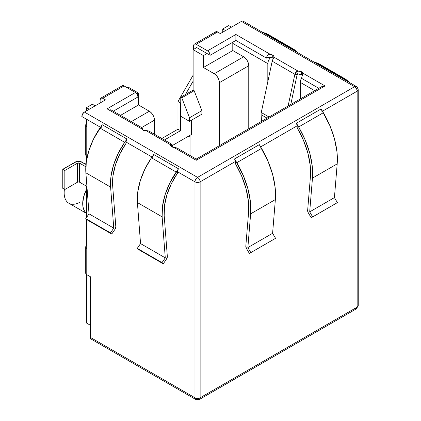 <?xml version="1.0" encoding="UTF-8"?>
<svg xmlns="http://www.w3.org/2000/svg" width="421" height="421" viewBox="0 0 421 421"><rect width="100%" height="100%" fill="white"/><g stroke="black" fill="none" stroke-linecap="round" stroke-linejoin="round"><path stroke-width="0.63" d="M302.367 75.417A4.373 2.526 0 0 0 301.573 74.785L301.573 71.812A4.373 2.526 180 0 1 302.762 73.096L301.573 78.353L318.792 88.299L301.573 78.353L302.762 73.096L325.012 85.942L196.212 160.306L173.962 147.461A4.373 2.526 180 0 1 170.458 144.987A4.373 2.526 180 0 1 170.479 144.729L171.736 144.235L171.736 146.176A4.373 2.526 0 0 0 171.3 146.471M302.852 73.691L302.794 74.138M273.366 58.603A4.373 2.526 0 0 0 272.719 58.13L272.719 55.156A4.373 2.526 180 0 1 273.997 56.94A4.373 2.526 180 0 1 273.976 57.193L273.966 57.267M273.587 58.198L272.719 59.761A3.642 2.105 120 0 0 272.192 61.198L294.863 74.285L288.106 106.018L294.863 74.285A3.642 2.105 -60 0 1 295.389 72.849L298.036 71.086A4.373 2.526 180 0 1 301.573 71.812L301.573 74.785A4.373 2.526 0 0 0 295.389 74.785L298.478 74.049L301.573 74.785M190.029 136.246A22.587 13.04 -60 0 1 188.755 136.057M80.132 202.096A22.587 13.04 -60 0 1 64.16 192.876A22.587 13.04 -60 0 1 64.439 189.287A22.587 13.04 120 0 0 68.839 203.217L86.468 213.394M86.468 213.3A22.587 13.04 -60 0 1 86.468 189.524L86.468 217.568L86.468 213.3L84.863 211.589L83.679 209.353L82.953 206.658L82.711 203.585L83.679 196.696L86.468 189.524L86.468 186.182L86.468 213.3M228.666 25.555L231.45 27.165L228.666 25.555L222.746 28.975L228.666 25.555M89.252 109.26L86.468 107.655L86.468 110.865L86.468 107.655L92.394 104.234L95.178 105.839L92.394 104.234L86.468 107.655L89.252 109.26M86.468 119.196L86.468 123.742L86.468 119.196M86.468 156.054L86.468 160.669L86.468 156.054M86.468 219.294L86.468 245.701L86.468 219.294M86.468 274.445L86.468 323.012L90.389 325.275L86.468 323.012L86.468 274.445M85.989 153.965L85.71 154.77A3.642 2.105 0 0 0 86.779 156.259L86.779 119.375L100.482 127.284L81.832 116.517L86.779 119.375L86.779 126.511L85.71 125.026L86.779 123.537A3.642 2.105 180 0 0 85.71 125.026L85.71 154.77L85.989 155.575L86.779 156.259L86.779 126.511A3.642 2.105 180 0 1 85.71 125.026M152.728 157.449A3.642 2.105 -60 0 1 153.744 154.496L178.472 168.774L176.21 172.073L151.476 157.796A51.004 29.449 120 0 0 137.399 202.569L162.127 216.847L165.279 257.863L162.001 262.641L163.248 263.814L166.527 259.036L167.332 256.478L164.185 215.463A48.089 27.765 -60 0 1 177.457 173.247L177.457 171.726L194.976 181.84L194.976 397.792L90.389 337.41L90.389 276.729L86.779 274.65L86.779 219.583L86.779 248.469L85.71 246.985L86.779 245.496A3.642 2.105 180 0 0 85.71 246.985L85.71 273.161L85.989 272.355M86.779 217.115L86.779 186.361L79.569 182.198L79.569 163.159L85.816 166.769L79.569 163.159L79.569 182.198A1.458 0.842 0 0 0 77.506 182.198L77.506 163.159A1.458 0.842 180 0 1 79.569 163.159L77.506 163.159L64.834 170.479L64.834 189.513L77.506 182.198L77.506 163.159L64.834 170.479L62.771 169.289L62.771 188.324L64.834 189.513L64.834 170.479L62.771 169.289L75.443 161.969A4.373 2.526 180 0 1 81.627 161.969L85.984 164.485L80.211 161.422L76.864 161.422L62.771 169.289L62.771 188.324L64.834 189.513L77.506 182.198L78.538 181.951L79.569 182.198L86.779 186.361L86.779 217.115M177.115 148.045L172.478 147.113L171.31 146.482L170.61 145.65L170.479 144.729L146.419 130.836A4.373 2.526 180 0 1 141.693 128.826L107.081 108.844L135.415 92.483A3.642 2.105 -120 0 1 137.993 96.946L113.296 111.202L137.993 96.946L137.235 94.409L135.415 92.483L124.079 85.942L122.258 85.758L121.701 86.405M243.827 21.855L243.27 21.213L242.433 21.05L241.444 21.392L220.372 33.559L217.594 31.954L196.212 44.294A3.642 2.105 60 0 0 194.386 44.116A3.642 2.105 60 0 0 193.634 45.784L193.634 49.352L193.828 44.758L194.386 44.116L195.223 43.952L196.212 44.294L207.542 50.841L209.369 52.762L210.121 55.304L196.728 47.568L193.118 49.652L193.118 90.105L193.118 49.652L203.422 55.598L203.422 67.497L214.242 73.743A7.289 4.205 60 0 1 219.394 82.669L219.394 145.687L219.394 82.669L219.004 80.164L217.883 77.59L216.215 75.338L214.242 73.743L243.612 56.788L232.792 50.541L232.792 43.405L232.792 50.541L203.422 67.497L214.242 73.743L243.612 56.788A7.289 4.205 -120 0 1 248.764 65.713L219.394 82.669L248.764 65.713L248.764 128.731L248.764 65.713L248.369 63.213L247.253 60.635L245.58 58.382L243.612 56.788L232.792 50.541L203.422 67.497L203.422 55.598L207.032 53.52L203.422 55.598L193.118 49.652L196.728 47.568L196.212 47.273L210.121 55.304L235.881 40.432L266.535 58.13L269.629 57.388L272.719 58.13A4.373 2.526 0 0 0 266.535 58.13L266.788 56.735L267.593 55.404L268.93 54.583L270.498 54.467A4.373 2.526 180 0 1 272.719 55.156L272.719 58.13M297.342 73.659L295.389 74.785L295.389 72.849L295.389 74.785L297.342 73.659M225.524 30.586L222.746 28.975L225.524 30.586M127.174 87.726L128.205 87.131L138.509 93.078L136.962 93.972L138.509 93.078L138.509 104.976L120.511 115.37L138.509 104.976L138.509 93.078L128.205 87.131L127.174 87.726M190.029 155.502L190.029 135.32L190.029 155.502M222.746 32.191L222.746 28.975L222.746 32.191M141.635 127.563L154.481 120.148L154.481 134.257L154.481 120.148L154.086 117.643L152.97 115.07L151.297 112.817L149.329 111.223L138.509 104.976L149.329 111.223L131.331 121.611L149.329 111.223A7.289 4.205 -120 0 1 154.481 120.148L141.635 127.563M232.792 43.405L267.824 63.629L267.824 81.711L267.824 63.629A5.831 3.363 -60 0 1 270.671 57.461L269.03 59.572L268.14 61.629L267.824 63.629L232.792 43.405L232.918 42.137A5.831 3.363 120 0 0 232.792 43.405M300.284 98.988L300.284 82.369L314.671 90.678L300.284 82.369L300.284 98.988M301.578 78.164L300.594 80.369L300.284 82.369A5.831 3.363 120 0 1 301.578 78.164M193.118 90.105L194.144 90.699L201.88 110.628L201.88 114.202L189.513 121.337L189.513 117.769L181.777 97.835L194.144 90.699L193.118 90.105L180.756 97.246L193.118 90.105M180.756 116.28L180.756 97.246L181.777 97.835L180.756 97.246L180.756 116.28L189.513 121.337L180.756 116.28M201.88 114.202L201.88 110.628L189.513 117.769L189.513 121.337L201.88 114.202M181.777 97.835L194.144 90.699L201.88 110.628L189.513 117.769L181.777 97.835M86.131 163.101A22.587 13.04 120 0 0 84.221 163.469A22.587 13.04 -60 0 1 86.131 163.101M147.981 130.81L143.387 130.357L141.693 128.826L107.081 108.844L109.05 109.071L107.081 108.844L135.415 92.483L124.079 85.942L102.698 98.282A3.642 2.105 60 0 0 100.877 98.104A3.642 2.105 60 0 0 100.124 99.772L100.124 102.982L100.124 99.772L100.877 98.104L102.698 98.282L105.482 99.893L84.41 112.054L197.549 177.378L354.587 86.715L241.444 21.392L220.372 33.559L216.605 31.612L215.768 31.77L215.21 32.417M193.118 75.233L177.972 101.466L177.972 129.189L161.838 138.509L177.972 129.189L180.546 130.678L180.756 102.598L180.546 102.956L177.972 101.466L180.546 102.956L180.546 130.678L177.972 129.189L177.972 101.466L193.118 75.233M196.212 47.273L196.212 47.868L196.212 47.273M323.044 86.168L325.012 85.942L321.37 86.81L196.212 159.07L196.212 159.391L196.212 159.07L177.073 148.024L175.32 147.587M141.661 128.058L142.114 127.852L142.656 128.405L142.887 129.515A4.373 2.526 0 0 0 142.445 129.815M141.693 128.826L141.703 127.984L142.114 127.852L142.661 128.421M149.597 131.978A3.642 2.105 120 0 0 149.071 131.147L171.61 144.15L171.736 146.176M148.96 131.073L147.818 130.799M152.997 155.975L153.744 154.496L151.476 157.796L145.035 168.826L140.367 180.446L137.767 191.939L137.399 202.569L140.551 243.585L137.272 248.364L138.52 249.532L163.248 263.814L138.52 249.532L137.272 248.364L162.001 262.641L137.272 248.364L140.551 243.585L165.279 257.863L140.551 243.585L137.399 202.569L162.127 216.847A51.004 29.449 -60 0 1 176.21 172.073L151.476 157.796L153.744 154.496L178.472 168.774A3.642 2.105 120 0 0 177.457 171.726L194.976 181.84A3.642 2.105 -60 0 1 197.549 177.378L84.41 112.054L82.59 113.98L81.832 116.517A3.642 2.105 120 0 1 84.41 112.054L105.482 99.893L102.698 98.282L124.079 85.942A3.642 2.105 -120 0 0 122.258 85.758L100.877 98.104M125.937 143.498L125.937 141.982L152.002 157.028L125.937 141.982L126.953 139.03A3.642 2.105 120 0 0 125.937 141.982L125.937 143.498A48.089 27.765 -60 0 0 112.66 185.714L113.012 175.689L115.459 164.858L119.864 153.897L125.937 143.498M354.587 308.619L356.408 308.798L199.37 399.461L200.128 397.792A3.642 2.105 60 0 1 199.37 399.461A3.642 2.105 60 0 1 197.549 399.282A3.642 2.105 -60 0 1 195.728 399.461A3.642 2.105 -60 0 1 194.976 397.792A3.642 2.105 0 0 0 200.128 397.792L357.161 307.13A3.642 2.105 0 0 0 358.229 305.641L356.408 308.798A3.642 2.105 -120 0 0 357.161 307.13L357.161 91.178L358.229 89.689A3.642 2.105 180 0 1 357.161 91.178A3.642 2.105 -120 0 0 354.587 86.715C356.15 87.794 357.008 89.278 357.161 91.178L322.47 111.202L357.161 91.178L357.161 307.13L200.128 397.792L200.128 181.84L235.365 161.496L235.365 163.559A62.661 36.18 60 0 1 248.579 212.447L245.817 246.169L246.432 248.443A2.915 1.684 60 0 1 245.817 246.169L248.579 212.447L248.374 200.991L246.011 188.613L241.601 175.925L235.365 163.559L235.365 161.496A3.642 2.105 -120 0 0 234.586 158.912L259.32 144.635A3.642 2.105 60 0 1 260.099 147.218M321.144 108.939L329.885 125.658L334.5 138.93L336.974 151.881L337.189 163.874L334.427 197.596L337.379 202.622L311.208 217.778L337.379 202.622L312.65 216.899L309.693 211.874L312.65 216.899L337.379 202.622L334.427 197.596L309.693 211.874L312.461 178.157L309.693 211.874L334.427 197.596L337.189 163.874L312.461 178.157L312.245 166.158L309.767 153.207L305.157 139.935L298.631 126.989A65.576 37.858 60 0 1 312.461 178.157L337.189 163.874A65.576 37.858 -120 0 0 323.36 112.712L298.631 126.989L296.41 123.216L298.631 126.989L323.36 112.712L321.144 108.939L296.41 123.216L297.189 125.8L260.646 146.897L297.189 125.8L297.189 127.863A62.661 36.18 60 0 1 310.409 176.757L310.203 165.295L307.835 152.918L303.425 140.235L297.189 127.863L297.189 125.8A3.642 2.105 -120 0 0 296.41 123.216L321.144 108.939A3.642 2.105 60 0 1 321.923 111.523M194.386 44.116L215.768 31.77A3.642 2.105 -120 0 1 217.594 31.954L196.212 44.294L207.542 50.841L235.881 34.48L270.498 54.467L272.719 55.156L273.745 56.093L273.976 57.193L298.036 71.086L301.573 71.812L302.762 73.096L325.012 85.942L196.212 160.306L196.212 159.391L196.212 160.306L173.962 147.461M185.393 94.567L193.118 81.179L185.393 94.567M164.411 139.993L180.546 130.678L164.411 139.993M191.576 134.425L172.389 145.503L191.576 134.425L191.576 120.148L191.576 134.425M91.978 339.242L91.141 339.079L90.583 338.437L90.389 337.41L90.389 276.729L86.779 274.65L85.71 273.161A3.642 2.105 0 0 0 86.779 274.65L86.779 248.469A3.642 2.105 180 0 1 85.71 246.985M269.061 117.012L261.267 112.512L272.192 61.198A3.642 2.105 -60 0 1 272.719 59.761L273.976 57.193L298.036 71.086L296.473 71.591L295.389 72.849A3.642 2.105 -60 0 0 294.863 74.285L272.192 61.198L261.267 112.512A7.289 4.205 120 0 0 261.088 114.67L267.103 118.143L261.088 114.67A7.289 4.205 -60 0 1 261.267 112.512L269.061 117.012M261.546 121.348L261.088 114.67L261.546 121.348M290.779 104.471L297.237 74.149L290.779 104.471M172.878 147.245L172.263 145.066A3.642 2.105 120 0 0 171.736 144.235A3.642 2.105 -60 0 1 172.263 145.066L172.878 147.245M142.114 127.852L110.723 109.718M146.419 130.836L170.479 144.729L170.947 144.066L171.736 144.235M235.881 34.48L207.542 50.841A3.642 2.105 60 0 1 210.121 55.304L235.881 40.432L235.881 34.48L235.881 40.432L266.535 58.13L266.788 56.735L267.593 55.404L268.63 54.688L270.498 54.467L235.881 34.48M101.472 126.226L102.219 124.753L126.953 139.03L124.684 142.33L99.956 128.047L102.219 124.753L126.953 139.03L124.684 142.33L99.956 128.047A51.004 29.449 120 0 0 85.879 172.826L110.607 187.103A51.004 29.449 -60 0 1 124.684 142.33L118.243 153.355L113.575 164.979L110.976 176.467L110.607 187.103L113.759 228.119L89.026 213.842L85.879 172.826L110.607 187.103L113.759 228.119L110.481 232.897L85.747 218.615L89.026 213.842L113.759 228.119L110.481 232.897L111.728 234.065L87 219.788L85.747 218.615L110.481 232.897L111.728 234.065L115.007 229.287L115.812 226.73A2.915 1.684 -60 0 1 115.007 229.287L111.728 234.065L87 219.788L85.747 218.615L89.026 213.842L85.879 172.826L86.247 162.19L88.847 150.702L93.515 139.077L102.219 124.753A3.642 2.105 -60 0 0 101.203 127.705M194.976 181.84C196.691 182.656 198.407 182.656 200.128 181.84C199.975 179.946 199.117 178.457 197.549 177.378C195.986 178.457 195.128 179.946 194.976 181.84L194.976 397.792L90.389 337.41A3.642 2.105 120 0 0 91.141 339.079L195.728 399.461L194.976 397.792C196.691 398.608 198.407 398.608 200.128 397.792L200.128 181.84A3.642 2.105 180 0 1 194.976 181.84M358.229 89.684A3.642 2.105 180 0 1 358.229 89.689C357.313 87.179 356.703 86.126 356.408 86.531L354.587 86.715A3.642 2.105 -60 0 1 356.408 86.531L338.889 76.422A3.642 2.105 120 0 0 338.631 76.306L313.898 62.029A3.642 2.105 -60 0 1 314.161 62.14L287.369 46.673A3.642 2.105 120 0 0 287.111 46.563L262.378 32.285A3.642 2.105 -60 0 1 262.641 32.396L243.27 21.213A3.642 2.105 120 0 0 241.444 21.392L354.587 86.715L197.549 177.378A3.642 2.105 60 0 1 200.128 181.84L235.365 161.496L234.586 158.912L259.32 144.635L261.536 148.408L236.802 162.685A65.576 37.858 60 0 1 250.632 213.847L275.366 199.57L272.598 233.292L275.555 238.318L249.385 253.468L275.555 238.318L250.821 252.595L275.555 238.318L272.598 233.292L247.869 247.569L272.598 233.292L275.366 199.57A65.576 37.858 -120 0 0 261.536 148.408L236.802 162.685L234.586 158.912L243.327 175.625L247.943 188.903L250.421 201.854L250.632 213.847L275.366 199.57L275.15 187.577L272.671 174.626L268.061 161.348L259.32 144.635M356.408 86.531A3.642 2.105 -60 0 1 357.161 88.2M246.432 248.443L249.385 253.468L250.821 252.595L247.869 247.569L250.632 213.847L247.869 247.569L250.821 252.595L249.385 253.468L246.432 248.443M115.812 226.73L112.66 185.714L115.812 226.73M167.332 256.478A2.915 1.684 -60 0 1 166.527 259.036L163.248 263.814L162.001 262.641L165.279 257.863L162.127 216.847L162.501 206.216L165.1 194.723L169.763 183.103L178.472 168.774L177.725 170.252L177.457 173.247L171.384 183.645L166.984 194.602L164.532 205.437L164.185 215.463L167.332 256.478M311.208 217.778L308.256 212.752A2.915 1.684 60 0 1 307.64 210.479L310.409 176.757L307.64 210.479L308.256 212.752L311.208 217.778M289.374 47.247A51.004 29.449 -60 0 1 293.016 48.82A51.004 29.449 -60 0 1 297.473 52.509L295.816 50.836L264.641 32.97L289.374 47.247L287.111 46.563L289.374 47.247M293.016 48.82L268.288 34.543A51.004 29.449 120 0 0 264.641 32.97L262.378 32.285L287.411 46.699M268.482 34.659L262.378 32.285M344.536 78.564L319.807 64.287A51.004 29.449 120 0 0 316.166 62.713L340.894 76.99A51.004 29.449 -60 0 1 344.536 78.564A51.004 29.449 -60 0 1 348.993 82.253M320.007 64.402L313.898 62.029L338.631 76.306L340.894 76.99L316.166 62.713L313.898 62.029M348.998 82.253L347.336 80.585L340.894 76.99L338.937 76.443M64.16 192.876L64.16 189.129M190.029 137.188L188.408 136.251M199.37 399.461L195.728 399.461M356.408 308.798L358.229 305.641L358.229 89.689"/></g></svg>
